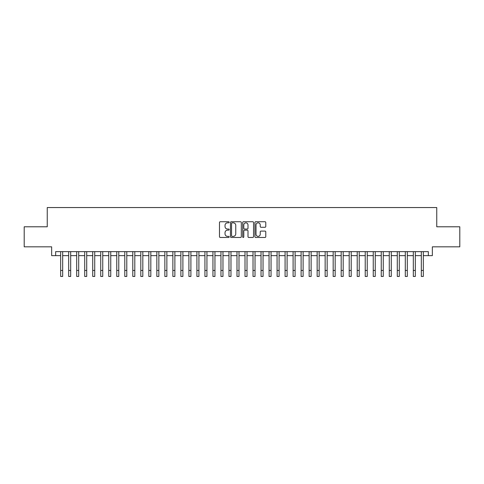 <?xml version="1.0" encoding="UTF-8"?>
<svg xmlns="http://www.w3.org/2000/svg" width="484" height="484" viewBox="0 0 484 484"><rect width="100%" height="100%" fill="white"/><g stroke="black" fill="none" stroke-linecap="round" stroke-linejoin="round"><path stroke-width="0.73" d="M229.174 222.283A0.551 0.551 0 0 0 228.623 221.732L220.268 221.732A0.786 0.786 0 0 0 219.482 222.519L219.482 236.676A0.786 0.786 0 0 0 220.268 237.463L228.623 237.463A0.551 0.551 0 0 0 229.174 236.912A0.551 0.551 0 0 0 228.623 236.361L227.547 236.361A2.517 2.517 0 0 1 225.03 233.845L225.03 232.665A2.517 2.517 0 0 1 227.547 230.148L228.623 230.148A0.551 0.551 0 0 0 229.174 229.597A0.551 0.551 0 0 0 228.623 229.047L227.547 229.047A2.517 2.517 0 0 1 225.03 226.53L225.03 225.35A2.517 2.517 0 0 1 227.547 222.834L228.623 222.834A0.551 0.551 0 0 0 229.174 222.283M264.99 227.274A0.786 0.786 0 0 0 265.776 226.488L265.776 222.519A0.786 0.786 0 0 0 264.99 221.732L255.709 221.732A0.786 0.786 0 0 0 254.923 222.519L254.923 236.676A0.786 0.786 0 0 0 255.709 237.463L264.99 237.463A0.786 0.786 0 0 0 265.776 236.676L265.776 231.878A0.786 0.786 0 0 0 264.99 231.092L261.021 231.092A0.786 0.786 0 0 0 260.235 231.878L260.235 234.256A2.105 2.105 0 0 1 258.129 236.361A2.105 2.105 0 0 1 256.024 234.256L256.024 224.939A2.105 2.105 0 0 1 258.129 222.834A2.105 2.105 0 0 1 260.235 224.939L260.235 226.488A0.786 0.786 0 0 0 261.021 227.274L264.99 227.274M55.66 255.643L55.66 251.638L428.34 251.638L428.34 255.643L432.351 255.643L432.351 246.828L459.8 246.828L459.8 226.79L436.756 226.79L436.756 207.557L47.244 207.557L47.244 226.79L24.2 226.79L24.2 246.828L51.649 246.828L51.649 255.643L60.669 255.643M241.31 222.519A0.786 0.786 0 0 0 240.524 221.732L231.243 221.732A0.786 0.786 0 0 0 230.457 222.519L230.457 236.676A0.786 0.786 0 0 0 231.243 237.463L240.524 237.463A0.786 0.786 0 0 0 241.31 236.676L241.31 222.519M243.476 221.732L252.757 221.732A0.786 0.786 0 0 1 253.543 222.519L253.543 236.676A0.786 0.786 0 0 1 252.757 237.463L248.788 237.463A0.786 0.786 0 0 1 248.002 236.676L248.002 230.935A0.786 0.786 0 0 0 247.209 230.148L244.577 230.148A0.786 0.786 0 0 0 243.791 230.935L243.791 236.912A0.551 0.551 0 0 1 243.24 237.463A0.551 0.551 0 0 1 242.69 236.912L242.69 222.519A0.786 0.786 0 0 1 243.476 221.732M62.672 255.643L68.68 255.643M70.688 255.643L76.696 255.643M78.698 255.643L84.712 255.643M86.715 255.643L92.728 255.643M94.731 255.643L100.739 255.643M102.747 255.643L108.755 255.643M110.757 255.643L116.771 255.643M118.774 255.643L124.787 255.643M126.79 255.643L132.797 255.643M134.806 255.643L140.814 255.643M142.816 255.643L148.83 255.643M150.833 255.643L156.846 255.643M158.849 255.643L164.856 255.643M166.859 255.643L172.873 255.643M174.875 255.643L180.889 255.643M182.892 255.643L188.905 255.643M190.908 255.643L196.915 255.643M198.918 255.643L204.932 255.643M206.934 255.643L212.948 255.643M214.95 255.643L220.964 255.643M222.967 255.643L228.974 255.643M230.977 255.643L236.991 255.643M238.993 255.643L245.007 255.643M247.009 255.643L253.023 255.643M255.026 255.643L261.033 255.643M263.036 255.643L269.05 255.643M271.052 255.643L277.066 255.643M279.068 255.643L285.082 255.643M287.085 255.643L293.092 255.643M295.095 255.643L301.108 255.643M303.111 255.643L309.125 255.643M311.127 255.643L317.141 255.643M319.144 255.643L325.151 255.643M327.154 255.643L333.167 255.643M335.17 255.643L341.184 255.643M343.186 255.643L349.194 255.643M351.202 255.643L357.21 255.643M359.213 255.643L365.226 255.643M367.229 255.643L373.243 255.643M375.245 255.643L381.253 255.643M383.261 255.643L389.269 255.643M391.272 255.643L397.285 255.643M399.288 255.643L405.302 255.643M407.304 255.643L413.312 255.643M415.32 255.643L421.328 255.643M423.331 255.643L428.34 255.643M232.108 222.834A0.551 0.551 0 0 0 231.558 223.384L231.558 235.811A0.551 0.551 0 0 0 232.108 236.361L233.246 236.361A2.517 2.517 0 0 0 235.762 233.845L235.762 225.35A2.517 2.517 0 0 0 233.246 222.834L232.108 222.834M248.002 224.975A2.105 2.105 0 0 0 245.896 222.87A2.105 2.105 0 0 0 243.791 224.975L243.791 228.26A0.786 0.786 0 0 0 244.577 229.047L247.209 229.047A0.786 0.786 0 0 0 248.002 228.26L248.002 224.975M60.669 270.435L62.672 270.435L62.672 276.443L60.669 276.443L60.669 251.638M62.672 270.435L62.672 251.638M68.68 270.435L70.688 270.435L70.688 276.443L68.68 276.443L68.68 251.638M70.688 270.435L70.688 251.638M76.696 270.435L78.698 270.435L78.698 276.443L76.696 276.443L76.696 251.638M78.698 270.435L78.698 251.638M84.712 270.435L86.715 270.435L86.715 276.443L84.712 276.443L84.712 251.638M86.715 270.435L86.715 251.638M92.728 270.435L94.731 270.435L94.731 276.443L92.728 276.443L92.728 251.638M94.731 270.435L94.731 251.638M100.739 270.435L102.747 270.435L102.747 276.443L100.739 276.443L100.739 251.638M102.747 270.435L102.747 251.638M108.755 270.435L110.757 270.435L110.757 276.443L108.755 276.443L108.755 251.638M110.757 270.435L110.757 251.638M116.771 270.435L118.774 270.435L118.774 276.443L116.771 276.443L116.771 251.638M118.774 270.435L118.774 251.638M124.787 270.435L126.79 270.435L126.79 276.443L124.787 276.443L124.787 251.638M126.79 270.435L126.79 251.638M132.797 270.435L134.806 270.435L134.806 276.443L132.797 276.443L132.797 251.638M134.806 270.435L134.806 251.638M140.814 270.435L142.816 270.435L142.816 276.443L140.814 276.443L140.814 251.638M142.816 270.435L142.816 251.638M148.83 270.435L150.833 270.435L150.833 276.443L148.83 276.443L148.83 251.638M150.833 270.435L150.833 251.638M156.846 270.435L158.849 270.435L158.849 276.443L156.846 276.443L156.846 251.638M158.849 270.435L158.849 251.638M164.856 270.435L166.859 270.435L166.859 276.443L164.856 276.443L164.856 251.638M166.859 270.435L166.859 251.638M172.873 270.435L174.875 270.435L174.875 276.443L172.873 276.443L172.873 251.638M174.875 270.435L174.875 251.638M180.889 270.435L182.892 270.435L182.892 276.443L180.889 276.443L180.889 251.638M182.892 270.435L182.892 251.638M188.905 270.435L190.908 270.435L190.908 276.443L188.905 276.443L188.905 251.638M190.908 270.435L190.908 251.638M196.915 270.435L198.918 270.435L198.918 276.443L196.915 276.443L196.915 251.638M198.918 270.435L198.918 251.638M204.932 270.435L206.934 270.435L206.934 276.443L204.932 276.443L204.932 251.638M206.934 270.435L206.934 251.638M212.948 270.435L214.95 270.435L214.95 276.443L212.948 276.443L212.948 251.638M214.95 270.435L214.95 251.638M220.964 270.435L222.967 270.435L222.967 276.443L220.964 276.443L220.964 251.638M222.967 270.435L222.967 251.638M228.974 270.435L230.977 270.435L230.977 276.443L228.974 276.443L228.974 251.638M230.977 270.435L230.977 251.638M236.991 270.435L238.993 270.435L238.993 276.443L236.991 276.443L236.991 251.638M238.993 270.435L238.993 251.638M245.007 270.435L247.009 270.435L247.009 276.443L245.007 276.443L245.007 251.638M247.009 270.435L247.009 251.638M253.023 270.435L255.026 270.435L255.026 276.443L253.023 276.443L253.023 251.638M255.026 270.435L255.026 251.638M261.033 270.435L263.036 270.435L263.036 276.443L261.033 276.443L261.033 251.638M263.036 270.435L263.036 251.638M269.05 270.435L271.052 270.435L271.052 276.443L269.05 276.443L269.05 251.638M271.052 270.435L271.052 251.638M277.066 270.435L279.068 270.435L279.068 276.443L277.066 276.443L277.066 251.638M279.068 270.435L279.068 251.638M285.082 270.435L287.085 270.435L287.085 276.443L285.082 276.443L285.082 251.638M287.085 270.435L287.085 251.638M293.092 270.435L295.095 270.435L295.095 276.443L293.092 276.443L293.092 251.638M295.095 270.435L295.095 251.638M301.108 270.435L303.111 270.435L303.111 276.443L301.108 276.443L301.108 251.638M303.111 270.435L303.111 251.638M309.125 270.435L311.127 270.435L311.127 276.443L309.125 276.443L309.125 251.638M311.127 270.435L311.127 251.638M317.141 270.435L319.144 270.435L319.144 276.443L317.141 276.443L317.141 251.638M319.144 270.435L319.144 251.638M325.151 270.435L327.154 270.435L327.154 276.443L325.151 276.443L325.151 251.638M327.154 270.435L327.154 251.638M333.167 270.435L335.17 270.435L335.17 276.443L333.167 276.443L333.167 251.638M335.17 270.435L335.17 251.638M341.184 270.435L343.186 270.435L343.186 276.443L341.184 276.443L341.184 251.638M343.186 270.435L343.186 251.638M349.194 270.435L351.202 270.435L351.202 276.443L349.194 276.443L349.194 251.638M351.202 270.435L351.202 251.638M357.21 270.435L359.213 270.435L359.213 276.443L357.21 276.443L357.21 251.638M359.213 270.435L359.213 251.638M365.226 270.435L367.229 270.435L367.229 276.443L365.226 276.443L365.226 251.638M367.229 270.435L367.229 251.638M373.243 270.435L375.245 270.435L375.245 276.443L373.243 276.443L373.243 251.638M375.245 270.435L375.245 251.638M381.253 270.435L383.261 270.435L383.261 276.443L381.253 276.443L381.253 251.638M383.261 270.435L383.261 251.638M389.269 270.435L391.272 270.435L391.272 276.443L389.269 276.443L389.269 251.638M391.272 270.435L391.272 251.638M397.285 270.435L399.288 270.435L399.288 276.443L397.285 276.443L397.285 251.638M399.288 270.435L399.288 251.638M405.302 270.435L407.304 270.435L407.304 276.443L405.302 276.443L405.302 251.638M407.304 270.435L407.304 251.638M413.312 270.435L415.32 270.435L415.32 276.443L413.312 276.443L413.312 251.638M415.32 270.435L415.32 251.638M421.328 270.435L423.331 270.435L423.331 276.443L421.328 276.443L421.328 251.638M423.331 270.435L423.331 251.638"/></g></svg>
